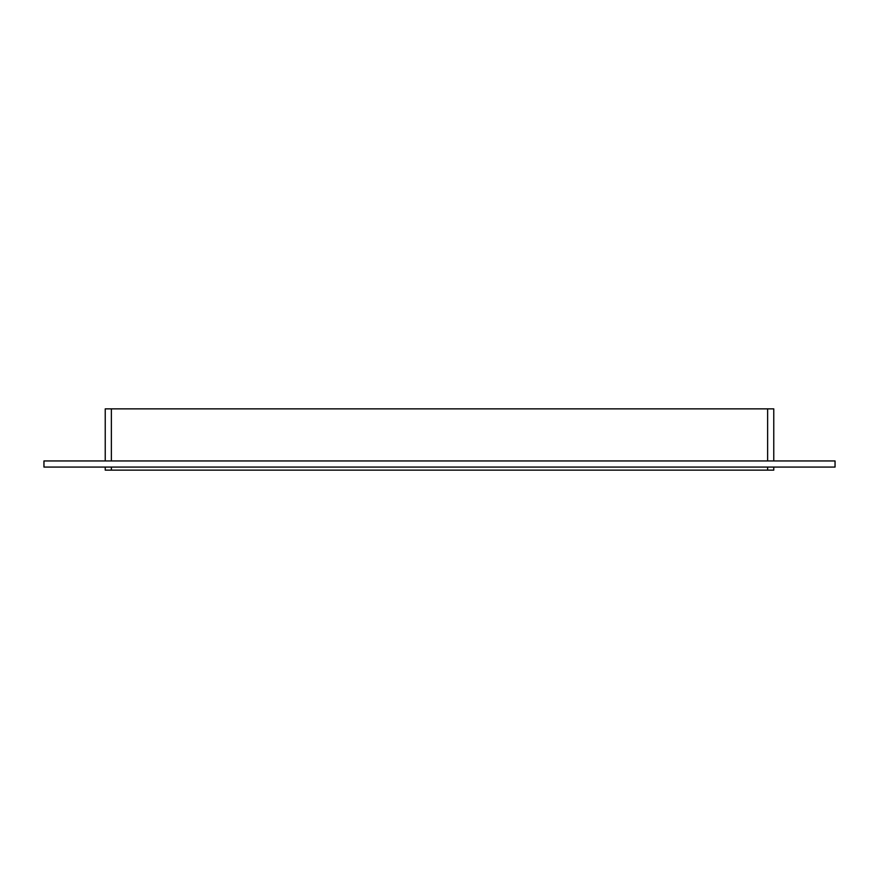 <?xml version="1.0" encoding="UTF-8"?>
<svg xmlns="http://www.w3.org/2000/svg" width="879" height="879" viewBox="0 0 879 879"><rect width="100%" height="100%" fill="white"/><g stroke="black" fill="none" stroke-linecap="round" stroke-linejoin="round"><path stroke-width="1.32" d="M767.631 467.079L767.631 470.144L773.762 470.144L773.762 467.079M767.631 470.144L111.369 470.144L111.369 467.079M105.238 467.079L105.238 470.144L111.369 470.144M111.369 460.948L111.369 408.856L105.238 408.856L105.238 460.948M111.369 408.856L767.631 408.856L767.631 460.948M773.762 460.948L773.762 408.856L767.631 408.856M43.95 460.948L835.05 460.948L835.05 467.079L43.95 467.079L43.95 460.948"/></g></svg>

